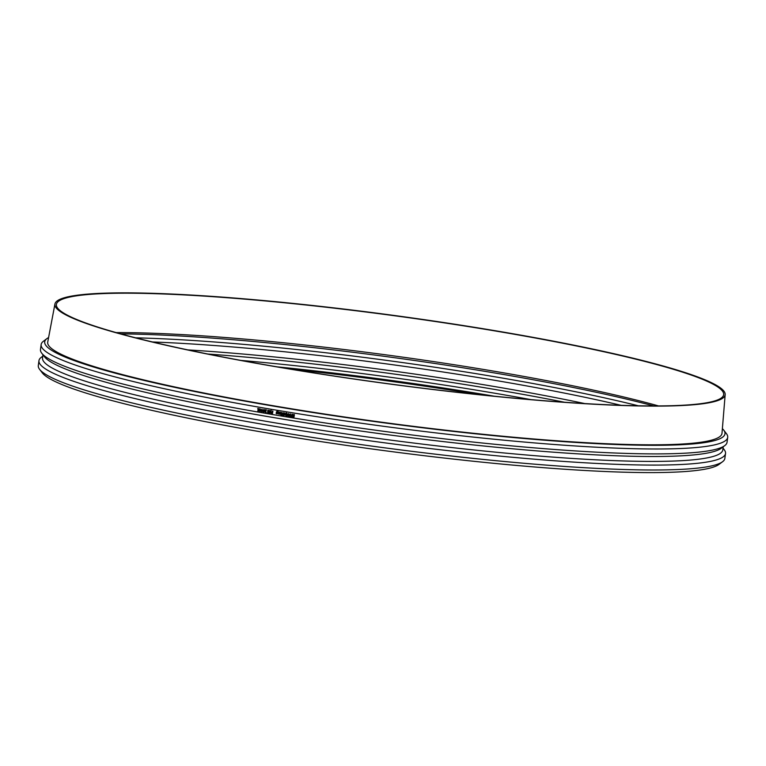 <?xml version="1.0" encoding="UTF-8"?>
<svg xmlns="http://www.w3.org/2000/svg" width="766" height="766" viewBox="0 0 766 766"><rect width="100%" height="100%" fill="white"/><g stroke="black" fill="none" stroke-linecap="round" stroke-linejoin="round"><path stroke-width="1.15" d="M264.883 410.04L264.921 409.743A346.778 35.14 7.7 0 0 266.424 410.002L265.093 411.725L266.041 412.472L264.758 411.687L266.08 410.241A346.778 35.14 -172.3 0 1 264.883 410.04M266.214 412.079L266.089 412.098A346.778 35.14 7.7 0 0 266.089 412.098L266.195 412.079A346.404 35.102 7.7 0 0 266.214 412.079L265.39 412.52M264.921 409.743L265.046 409.724A346.404 35.102 7.7 0 0 266.549 409.982L265.228 411.706L265.812 412.204M266.166 412.453L265.524 412.501L266.166 412.453M269.91 413.353A346.778 35.14 -172.3 0 1 269.622 413.305L271.02 410.212A346.778 35.14 7.7 0 0 271.308 410.26L269.91 413.353L271.308 410.26M271.346 412.673L272.083 412.242A346.778 35.14 7.7 0 0 272.303 412.28L272.169 413.314A346.778 35.14 -172.3 0 1 271.892 413.267L271.346 412.673L272.016 413.247A346.404 35.102 7.7 0 0 272.169 413.276M271.212 413.295L271.298 412.089L272.064 411.945A346.778 35.14 7.7 0 0 272.342 411.993L272.476 411.026A346.778 35.14 7.7 0 0 272.801 411.083L272.457 413.669A346.778 35.14 -172.3 0 1 271.834 413.563L271.212 413.295M271.298 412.089L272.189 411.926A346.404 35.102 7.7 0 0 272.351 411.955M272.476 411.026L272.6 411.007A346.404 35.102 7.7 0 0 272.926 411.064L272.457 413.669M271.423 412.07L272.189 411.926L271.423 412.07M277.311 412.146L276.689 412.28L277.541 412.903L276.938 413.516L277.196 412.165M276.804 412.252L276.545 413.343M276.66 413.324L277.656 412.874M277.541 412.903L277.053 413.496M277.866 411.62A346.778 35.14 -172.3 0 1 277.847 411.62L276.899 411.476L277.866 412.951L276.478 413.688A346.778 35.14 -172.3 0 1 276.191 413.64L276.421 411.916L277.914 411.285M277.072 411.093L278.029 411.256M276.727 412.012L277.426 411.859L276.842 411.984L277.981 412.922L276.957 413.822M277.321 411.399L276.852 411.936M277.646 413.63L277.072 413.803L277.646 413.63M280.777 412.443L281.591 413.161L281.448 414.234A346.778 35.14 7.7 0 0 281.658 414.272L281.62 414.54A346.778 35.14 -172.3 0 1 281.409 414.511L281.333 415.067A346.778 35.14 -172.3 0 1 281.017 415.009L281.093 414.454A346.778 35.14 -172.3 0 1 280.519 414.358L280.557 414.09A346.778 35.14 7.7 0 0 281.132 414.186L281.246 412.424L281.553 414.215A346.404 35.102 7.7 0 0 281.764 414.253L281.658 414.272M280.557 414.09L280.662 414.071A346.404 35.102 7.7 0 0 281.132 414.147M281.515 414.521L281.333 415.067M281.658 414.55L281.697 414.282A346.778 35.14 7.7 0 0 282.271 414.377L281.898 412.922A346.778 35.14 -172.3 0 1 281.878 412.922L282.731 413.353L282.587 414.425A346.778 35.14 7.7 0 0 282.798 414.463L282.759 414.732A346.778 35.14 -172.3 0 1 282.549 414.693L282.472 415.258A346.778 35.14 -172.3 0 1 282.156 415.201L282.233 414.645A346.778 35.14 -172.3 0 1 281.658 414.55L281.62 414.54M283.353 415.593L284.1 414.952A346.778 35.14 -172.3 0 1 283.583 414.866L283.621 414.598A346.778 35.14 7.7 0 0 284.129 414.684L284.349 413.018A346.778 35.14 7.7 0 0 284.665 413.065L284.445 414.732A346.778 35.14 7.7 0 0 284.655 414.77L284.617 415.038A346.778 35.14 -172.3 0 1 284.406 415L283.353 415.593M284.502 415.048L283.669 415.679M283.525 415.277L283.41 415.296A346.778 35.14 7.7 0 0 283.41 415.296L283.506 415.268A346.404 35.102 7.7 0 0 283.525 415.277L284.09 415.019M284.349 413.018L284.464 412.989A346.404 35.102 7.7 0 0 284.77 413.046L284.55 414.712A346.404 35.102 7.7 0 0 284.76 414.751L284.617 415.038M283.621 414.598L283.726 414.578A346.404 35.102 7.7 0 0 284.129 414.645M286.034 414.827L286.417 414.588A346.778 35.14 7.7 0 0 286.58 414.617L286.503 415.153A346.778 35.14 -172.3 0 1 286.312 415.115L286.091 415.038M286.12 414.396L285.632 413.611A346.778 35.14 7.7 0 0 286.015 413.669L286.407 414.368A346.778 35.14 7.7 0 0 286.608 414.396L286.695 413.784A346.778 35.14 7.7 0 0 286.972 413.822L286.752 415.411A346.778 35.14 -172.3 0 1 286.293 415.335L286.12 414.396M286.015 413.669L286.12 413.65A346.404 35.102 7.7 0 1 285.737 413.583L285.632 413.611M286.695 413.784L286.8 413.755A346.404 35.102 7.7 0 0 287.078 413.803L286.752 415.411M286.12 413.65L286.513 414.339A346.404 35.102 7.7 0 0 286.608 414.358M285.115 414.301L286.541 413.2L287.614 414.712L286.187 415.814L285.115 414.301M286.647 413.18L285.22 414.282L286.695 415.794M286.158 416.005L284.914 414.272L286.57 413.008L287.815 414.741L286.743 415.986M286.091 413.008L286.57 413.008M286.149 412.989L287.911 414.722L286.264 415.986M290.448 416.656L290.496 416.35A346.778 35.14 7.7 0 0 291.655 416.541L291.75 415.814A346.778 35.14 -172.3 0 1 290.64 415.632L290.678 415.325A346.778 35.14 7.7 0 0 291.798 415.507L291.961 414.262A346.778 35.14 7.7 0 0 292.296 414.32L291.951 416.895A346.778 35.14 -172.3 0 1 290.448 416.656M291.664 416.503A346.404 35.102 7.7 0 1 290.592 416.321L290.496 416.35M291.961 414.262L292.066 414.234A346.404 35.102 7.7 0 0 292.392 414.291L291.951 416.895M290.678 415.325L290.783 415.296A346.404 35.102 7.7 0 0 291.798 415.469M292.832 416.398L293.407 416.062A346.778 35.14 7.7 0 0 293.79 416.12L293.684 416.876A346.778 35.14 -172.3 0 1 293.368 416.828L292.918 416.685M293.502 416.043L292.928 416.369M293.014 416.666L293.464 416.8A346.404 35.102 7.7 0 0 293.684 416.838M292.871 415.201L293.684 414.837A346.778 35.14 7.7 0 0 293.952 414.885L293.828 415.842A346.778 35.14 -172.3 0 1 293.445 415.775L293.014 415.641M293.119 415.612L293.541 415.756A346.404 35.102 7.7 0 0 293.828 415.794M292.899 415.881L292.516 415.162L293.608 414.53A346.778 35.14 7.7 0 0 294.326 414.645L293.981 417.231A346.778 35.14 -172.3 0 1 293.311 417.116L292.478 416.388L292.899 415.881M292.861 414.617L293.704 414.502A346.404 35.102 7.7 0 0 294.422 414.617L293.981 417.231M292.957 414.598L293.704 414.502L292.957 414.598M288.016 416.254L288.361 413.678A346.778 35.14 7.7 0 0 288.696 413.726L288.389 415.948L289.251 414.55A346.778 35.14 7.7 0 0 289.452 414.578L289.893 416.197L290.19 413.975A346.778 35.14 7.7 0 0 290.505 414.023L290.151 416.608A346.778 35.14 -172.3 0 1 289.701 416.532L289.27 414.99L288.476 416.331A346.778 35.14 -172.3 0 1 288.016 416.254M288.523 415.737L288.792 413.707A346.404 35.102 7.7 0 1 288.466 413.65L288.361 413.678M289.376 414.971L288.476 416.331M290.19 413.975L290.295 413.946A346.404 35.102 7.7 0 0 290.601 414.004L290.151 416.608M289.548 414.559L289.988 416.177M283.027 414.779L283.296 412.836A346.778 35.14 7.7 0 0 283.602 412.893L283.343 414.827A346.778 35.14 -172.3 0 1 283.027 414.779M283.343 414.827L283.717 412.864A346.404 35.102 7.7 0 1 283.401 412.817L283.296 412.836M282.759 414.732L282.903 414.444A346.404 35.102 7.7 0 1 282.692 414.406L282.836 413.334L281.917 412.625M281.697 414.282L281.802 414.262A346.404 35.102 7.7 0 0 282.281 414.339M282.654 414.712L282.472 415.258M279.963 414.272L280.232 412.328A346.778 35.14 7.7 0 0 280.538 412.386L280.279 414.32A346.778 35.14 -172.3 0 1 279.963 414.272M280.279 414.32L280.653 412.357A346.404 35.102 7.7 0 1 280.337 412.309L280.232 412.328M278.144 413.267L278.317 412.012A346.778 35.14 7.7 0 0 278.623 412.06L278.747 413.803L279.456 412.204A346.778 35.14 7.7 0 0 279.772 412.252L279.504 414.195A346.778 35.14 -172.3 0 1 279.197 414.138L278.144 413.267M279.226 413.927L278.623 414.1M278.317 412.012L278.431 411.993A346.404 35.102 7.7 0 0 278.738 412.041L278.594 413.592L279.264 413.65M279.341 413.899L278.738 414.08L279.341 413.899M279.456 412.204L279.571 412.185A346.404 35.102 7.7 0 0 279.887 412.232L279.504 414.195M278.862 413.784L279.37 413.63M267.554 412.836L267.899 410.25A346.778 35.14 7.7 0 0 268.263 410.317L269.048 412.721L269.345 410.499A346.778 35.14 7.7 0 0 269.651 410.547L269.297 413.133A346.778 35.14 -172.3 0 1 268.837 413.056L268.129 410.844L267.851 412.884A346.778 35.14 -172.3 0 1 267.554 412.836M268.263 410.317L268.387 410.298A346.404 35.102 7.7 0 1 268.023 410.231L267.899 410.25M268.215 411.112L267.851 412.884M269.345 410.499L269.469 410.48A346.404 35.102 7.7 0 0 269.776 410.528L269.297 413.133M268.387 410.298L269.172 412.702M263.954 409.772L263.542 411.907L263.83 409.791M263.561 409.982L263.351 411.553L264.069 411.677M263.504 412.194L262.91 410.71L263.868 409.504L264.462 410.978L263.81 412.185M263.695 409.494L264.596 410.959L263.628 412.175M262.135 409.456L261.713 411.591L262.001 409.475M261.742 409.666L261.532 411.246L262.25 411.361M261.675 411.878L261.082 410.394L262.039 409.188L262.633 410.662L261.982 411.869M261.867 409.178L262.767 410.643L261.809 411.859M260.316 409.14L259.894 411.275L260.181 409.159M259.923 409.35L259.712 410.93L260.43 411.045M259.856 411.562L259.262 410.078L260.22 408.872L260.813 410.346L260.162 411.553M260.057 408.862L260.947 410.327L259.99 411.543M257.721 408.766L257.759 408.498A346.778 35.14 7.7 0 0 258.937 408.709L258.908 408.967A346.778 35.14 -172.3 0 1 258.468 408.891L258.228 410.624A346.778 35.14 7.7 0 0 258.669 410.7L258.094 411.208A346.778 35.14 -172.3 0 1 257.836 411.16L258.152 408.833A346.778 35.14 -172.3 0 1 257.721 408.766M258.64 410.93L258.094 411.208L258.64 410.93M258.908 408.967L259.071 408.69A346.404 35.102 7.7 0 1 257.893 408.479L257.759 408.498M258.592 408.91L258.362 410.605A346.404 35.102 7.7 0 0 258.803 410.681L258.774 410.921M48.584 337.557A343.225 34.786 7.7 0 0 46.956 338.582L43.403 341.263A346.404 35.102 7.7 0 0 41.144 344.566A346.404 35.102 7.7 0 0 276.172 410.116A346.404 35.102 7.7 0 0 727.7 437.396A346.404 35.102 7.7 0 0 726.398 433.604L723.678 430.08A343.225 34.786 7.7 0 0 722.386 428.654M41.144 344.566L40.474 349.478A346.404 35.102 7.7 0 0 41.785 353.26A346.404 35.102 7.7 0 0 275.511 415.028A346.404 35.102 7.7 0 0 724.77 445.611A346.404 35.102 7.7 0 0 727.039 442.308L727.7 437.396M495.698 330.807A338.17 34.269 7.7 0 0 54.941 303.997A338.17 34.269 7.7 0 0 284.358 368.168A338.17 34.269 7.7 0 0 725.172 394.614A338.17 34.269 7.7 0 0 495.698 330.807M495.229 330.969A336.676 34.125 7.7 0 0 56.406 304.274A336.676 34.125 7.7 0 0 284.818 368.159A336.676 34.125 7.7 0 0 723.678 394.5A336.676 34.125 7.7 0 0 495.229 330.969M658.549 405.932A338.792 34.336 7.7 0 0 490.508 370.61A338.792 34.336 7.7 0 0 116.164 332.597M653.8 405.942A344.911 34.958 7.7 0 0 492.117 372.544A344.911 34.958 7.7 0 0 120.731 333.871M638.346 405.788A344.911 34.958 7.7 0 0 491.619 376.23A344.911 34.958 7.7 0 0 135.687 337.825M621.082 405.319A341.732 34.633 7.7 0 0 490.202 379.543A341.732 34.633 7.7 0 0 152.453 341.962M584.841 403.586A341.732 34.633 7.7 0 0 489.369 385.671A341.732 34.633 7.7 0 0 187.842 349.909M564.571 402.265A344.911 34.958 7.7 0 0 489.934 388.63A344.911 34.958 7.7 0 0 207.749 354.016M531.029 399.632A344.911 34.958 7.7 0 0 489.436 392.326A344.911 34.958 7.7 0 0 240.783 360.393M494.501 396.242A342.163 34.681 7.7 0 0 488.22 395.179A342.163 34.681 7.7 0 0 276.899 366.818M479.909 394.749A343.225 34.786 7.7 0 0 291.358 369.25M42.781 356.19L41.23 357.358A346.404 35.102 7.7 0 0 38.961 360.662L38.3 365.574A346.404 35.102 7.7 0 0 39.602 369.356L42.322 372.889A343.225 34.786 7.7 0 0 273.902 434.083A343.225 34.786 7.7 0 0 719.044 464.378L722.597 461.707A346.404 35.102 7.7 0 0 724.856 458.403L725.526 453.491A346.404 35.102 7.7 0 0 724.215 449.699L723.037 448.167M39.602 369.356A346.404 35.102 7.7 0 0 273.338 431.124A346.404 35.102 7.7 0 0 722.597 461.707M38.961 360.662A346.404 35.102 7.7 0 0 273.998 426.212A346.404 35.102 7.7 0 0 725.526 453.491M42.963 354.802L42.542 357.952A343.225 34.786 7.7 0 0 275.415 422.899A343.225 34.786 7.7 0 0 722.798 449.929L723.219 446.779M41.785 353.26L44.495 356.793A343.225 34.786 7.7 0 0 276.086 417.987A343.225 34.786 7.7 0 0 721.218 448.282L724.77 445.611M46.956 338.582A343.225 34.786 7.7 0 0 277.589 406.803A343.225 34.786 7.7 0 0 723.678 430.08M54.941 303.997L47.731 342.076A340.209 34.48 7.7 0 0 278.537 406.641A340.209 34.48 7.7 0 0 722.003 433.25L725.172 394.614"/></g></svg>
